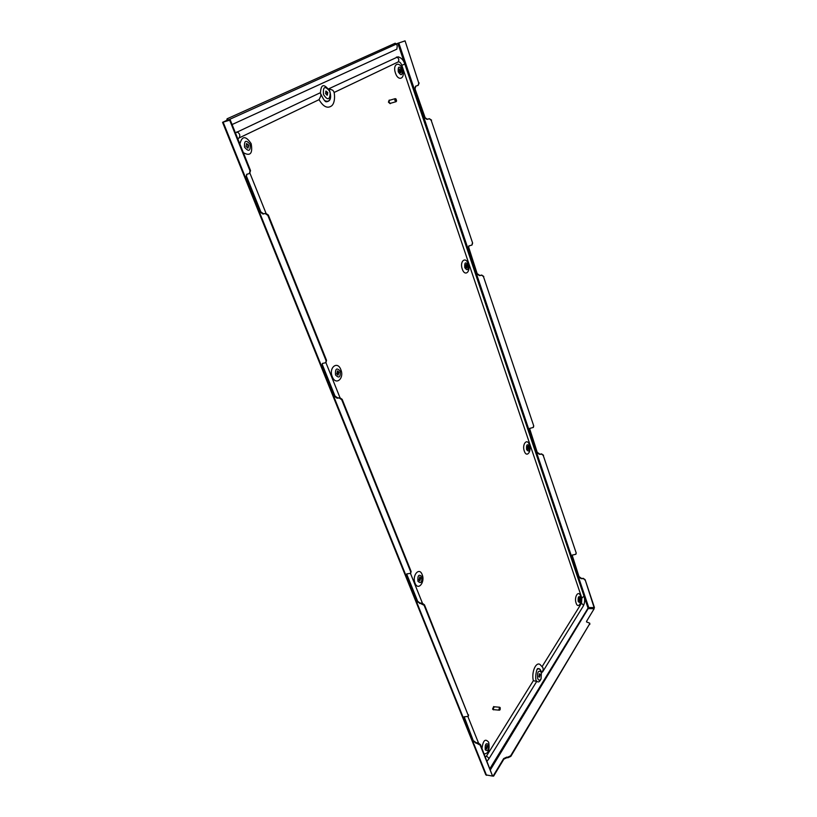 <?xml version="1.0" encoding="UTF-8"?>
<svg xmlns="http://www.w3.org/2000/svg" width="817" height="817" viewBox="0 0 817 817"><rect width="100%" height="100%" fill="white"/><g stroke="black" fill="none" stroke-linecap="round" stroke-linejoin="round"><path stroke-width="1.23" d="M337.278 371.051L338.33 372.164L337.789 375.054M336.737 373.941L337.595 370.949L338.973 372.082L338.115 375.085L336.737 373.941M340.189 371.081C340.618 377.331 339.055 378.618 335.521 374.952C335.103 368.681 336.655 367.395 340.189 371.081M332.274 376.729C335.756 386.002 344.631 378.475 340.832 369.641C337.472 360.399 328.424 367.732 332.274 376.729M466.425 267.996L466.64 265.76L465.864 264.718M465.649 266.955L466.732 268.037L467.222 265.658L466.139 264.575L465.649 266.955M468.08 264.943C465.516 261.511 464.424 262.42 464.791 267.67C467.355 271.091 468.447 270.172 468.08 264.943M468.264 264.024C465.761 255.997 459.399 261.154 462.248 269.018C464.822 277.065 471.082 271.765 468.264 264.024M399.37 69.21L400.514 70.63L400.401 72.774M401.106 70.446L400.728 72.774L399.258 71.355L399.636 69.026L401.106 70.446M398.257 71.845C397.869 66.269 399.156 65.646 402.107 69.956C402.505 75.521 401.218 76.144 398.257 71.845M402.505 69.547C399.656 60.458 392.191 63.981 395.438 73.009C398.379 82.139 405.722 78.412 402.505 69.547M326.963 95.17L327.147 92.77L325.728 91.238M327.77 92.576L326.024 91.065L325.544 93.638L327.3 95.15L327.77 92.576M323.522 94.588C327.535 100.542 329.762 100.103 330.221 93.271L329.506 90.983C324.809 85.479 322.817 86.684 323.522 94.588M324.472 100.511C328.853 102.595 330.803 100.328 330.323 93.71L330.17 93.005M247.714 148.081L248.041 145.344L246.336 143.741M248.695 145.15L246.642 143.588L246.009 146.478L248.062 148.04L248.695 145.15M244.538 147.193C248.736 152.085 250.605 151.165 250.155 144.435C245.968 139.533 244.099 140.453 244.538 147.193M243.343 152.656C250.288 156.537 252.892 153.545 251.166 143.68C245.743 135.571 241.985 135.693 239.892 144.037M419.529 580.775L420.183 577.782L419.591 577.037M420.806 577.782L419.897 576.965L418.947 580.039L419.846 580.856L420.806 577.782M417.936 581.265C420.929 583.951 422.215 582.378 421.807 576.567C418.825 573.861 417.528 575.423 417.936 581.265M415.056 583.215C418.038 591.212 425.422 582.133 422.164 574.617C419.274 566.61 411.758 575.556 415.056 583.215M527.608 446.368L527.813 449.432M528.67 447.073L528.109 449.513L527.322 448.696L527.884 446.245L528.67 447.073M526.597 449.585C526.24 444.642 527.169 443.508 529.396 446.194C529.753 451.117 528.824 452.25 526.597 449.585M529.416 444.867C527.21 437.769 521.787 444.213 524.289 451.066C526.557 458.174 531.887 451.617 529.416 444.867M579.141 601.006L579.151 598.105M578.844 600.485L579.416 601.128L579.999 598.636L579.427 597.993L578.844 600.485M580.632 597.636C578.681 595.522 577.874 596.808 578.211 601.496C580.172 603.589 580.969 602.303 580.632 597.636M580.53 596.022C578.559 589.649 573.871 597.002 576.097 603.079C578.119 609.441 582.725 602.006 580.53 596.022M539.312 673.851L539.179 677.027M538.873 676.537L539.608 673.759L540.2 674.382L539.455 677.16L538.873 676.537M541.395 672.452L541.089 678.753C539.853 680.765 538.709 680.673 537.668 678.478C537.167 671.778 538.403 669.746 541.365 672.381L541.395 672.452M536.606 681.061C537.984 682.522 539.291 682.144 540.527 679.928L540.578 679.805M540.956 671.278L540.915 671.145C539.945 668.898 538.74 668.296 537.29 669.348M486.758 745.37L486.432 748.913M486.115 748.433L487.075 745.308L487.688 745.921L486.728 749.046L486.115 748.433M488.546 744.563C488.934 750.016 487.841 751.763 485.257 749.802C484.869 744.328 485.972 742.571 488.546 744.563M484.205 753.907C488.403 753.611 489.894 749.73 488.689 742.275C485.308 738.221 483.082 740.263 481.999 748.403M228.913 120.344L227.085 118.792L226.728 120.395L222.561 122.325L485.819 774.853L492.569 776.089L480.151 745.124L473.594 741.53L464.076 717.898L464.097 716.887L468.182 716.325L468.202 715.314L424.115 605.305L417.293 601.782L406.631 575.321L406.723 573.983L410.634 573.258L410.726 571.91L341.72 399.738L339.198 397.95L337.043 398.175L334.531 396.388L322.072 365.465L322.358 363.483L325.779 362.677L326.065 360.685L267.823 215.361L265.157 213.523L262.972 214.044L260.317 212.216L246.131 176.993L246.683 174.327L249.42 173.531L249.982 170.855L229.679 120.191L230.241 119.936L250.523 170.569L249.685 173.357M468.202 715.314L424.493 604.846L424.115 605.305M410.726 571.91L411.114 571.451L342.17 399.35L341.72 399.738M326.065 360.685L326.534 360.307L268.344 215.055L267.823 215.361M576.199 552.966L543.295 455.61L576.199 552.966L575.975 554.069M533.736 425.902L483.501 276.738L533.736 425.902L533.409 427.281M472.624 243.047L431.202 120.324L472.624 243.047L472.052 244.926M405.058 40.85L418.764 83.109L405.058 40.85L396.459 43.822M223.664 121.958L228.004 119.915M226.728 120.395L227.504 119.66L228.26 120.548M396.49 43.883L397.818 43.291L587.872 607.603L594.439 607.542L585.125 579.682L594.214 607.909M329.619 91.228L329.333 90.554C323.838 83.263 320.867 84.161 320.438 93.271M588.179 608.563L587.872 607.603M490.506 769.645L588.301 608.43M510.625 755.807L510.839 756.358L507.806 757.798L507.592 757.247L510.625 755.807L589.629 623.892L589.751 623.197L586.514 621.9L586.637 621.196L594.163 608.726L586.637 621.196M510.839 756.358L589.629 623.892M507.592 757.247L506.693 757.145L507.806 757.798M588.761 608.594L594.163 608.726M492.865 775.537L493.601 776.15L492.6 776.027M506.908 757.696L503.875 759.136L503.66 758.584L493.386 775.599M503.66 758.584L506.693 757.145M493.601 776.15L503.875 759.136M589.782 623.463L589.803 624.402M404.691 41.013L397.818 43.291M418.764 83.109L418.059 85.407L415.587 86.194L414.893 88.481L425.146 117.75L414.893 88.481M584.901 580.039L583.205 578.313L581.142 578.65L582.981 578.671M581.142 578.65L579.212 577.282L572.329 555.744L579.212 577.282M572.094 556.101L572.176 555.152L575.883 554.263L575.965 553.313M543.295 455.61L541.548 453.884L539.414 454.323L541.293 454.211M539.414 454.323L537.412 452.924L529.845 429.323L537.412 452.924M529.579 429.63L529.753 428.404L533.297 427.444L533.47 426.219M483.501 276.738L481.683 275.043L479.446 275.635L481.376 275.309M479.446 275.635L477.332 274.206L468.733 247.459L477.332 274.206M468.417 247.714L468.815 245.958L471.92 245.059L472.318 243.303M431.202 120.324L429.333 118.669L427.005 119.405L428.986 118.863M427.005 119.405L424.799 117.944M419.121 82.925L418.233 85.305M415.771 86.112L415.24 88.297M425.146 117.75L427.352 119.2M429.333 118.669L431.55 120.119M468.989 245.835L468.733 247.459M477.628 273.95L479.742 275.38M481.683 275.043L483.797 276.483M529.906 428.251L529.845 429.323M537.668 452.608L539.669 453.997M541.548 453.884L543.56 455.283M572.319 554.988L572.329 555.744M579.447 576.925L581.367 578.293M583.205 578.313L585.125 579.682M222.561 122.325L229.679 120.191M223.633 121.886L230.241 119.936M477.904 743.429L478.231 742.929L476.168 742.704L475.841 743.215M478.231 742.929L480.478 744.614L480.151 745.124M492.569 776.089L480.478 744.614M246.979 174.215L246.131 176.993M260.317 212.216L260.848 211.92L246.673 176.707M260.848 211.92L263.493 213.748L262.972 214.044M265.157 213.523L263.493 213.748M265.688 213.227L268.344 215.055M326.534 360.307L325.983 362.462M322.613 363.32L322.072 365.465M334.531 396.388L334.98 396L322.531 365.087M334.98 396L337.492 397.787L337.043 398.175M339.198 397.95L337.492 397.787M339.647 397.562L342.17 399.35M411.114 571.451L410.788 573.003M406.958 573.779L406.631 575.321M417.293 601.782L417.671 601.322L407.009 574.872M417.671 601.322L420.02 603.048L419.652 603.518M421.756 603.569L422.123 603.109L420.02 603.048M422.123 603.109L424.493 604.846M468.539 714.814L468.304 716.039M464.322 716.672L464.076 717.898M473.594 741.53L464.413 717.397M473.921 741.019L476.168 742.704M227.085 118.792L395.183 43.219L396.541 44.016L397.246 46.12L396.848 49.163L232.079 124.541M499.248 709.37L500.106 709.738L500.249 707.788C499.514 707.318 499.187 707.849 499.248 709.37M500.045 709.81L498.932 709.483L499.708 707.246L500.188 707.696M493.682 706.531L492.58 709.074L493.448 709.85M494.316 706.776L492.978 709.105L494.101 709.707M499.708 707.246L493.866 706.746L493.09 708.972L493.662 709.667L499.504 710.177M395.183 100.246L396.582 100.93L396.041 99.02L395.183 100.246M396.551 101.022L396.092 101.686L394.836 100.338L395.244 98.643L395.969 98.959M389.117 100.185L388.432 102.166L390.087 103.636M389.872 100.195L389.311 100.082L388.841 102.054L390.301 103.626L390.72 103.228M395.244 98.643L389.382 100.338L388.974 102.023L390.23 103.371L396.092 101.686M540.027 664.446L539.914 664.384C535.686 661.821 531.285 672.565 533.348 680.694L536.728 681.419L488.658 759.218L488.668 758.013L486.513 756.001L485.461 757.053M539.914 664.384L542.897 667.632L543.254 669.766L541.671 672.851L541.038 671.104C540.262 669.133 539.24 668.337 537.984 668.704C536.749 667.029 534.369 679.683 536.728 681.409M235.429 132.895L319.927 92.924L320.764 93.843L320.877 95.875L319.049 99.664C323.195 106.68 327.341 108.784 331.488 105.965L331.651 105.812M326.514 101.727L326.555 101.737C330.446 101.318 331.549 97.877 329.843 91.392L328.883 88.726L398.022 56.802C401.208 57.609 403.465 60.029 404.813 64.063L401.831 65.319L581.847 598.054L581.49 603.273L542.202 666.447M328.883 88.726L332.774 90.248L333.806 91.647C334.796 93.495 335.419 103.075 331.488 105.965M238.523 138.216L319.049 99.664M533.348 680.694L486.513 756.001M334.03 92.515L398.134 61.959C399.564 61.592 400.8 62.705 401.831 65.319M249.982 170.855L250.523 170.569M587.811 608.471L490.026 768.45M588.822 607.777L398.778 42.923M486.523 775.323L223.164 122.193M228.689 119.793L396.541 44.016M542.621 671.891L583.256 606.122L583.338 604.978L581.49 603.273M236.879 131.874C239.647 133.242 240.423 135.183 239.218 137.716M583.256 606.122C584.809 603.109 585.064 599.79 584.012 596.155L581.847 598.054M396.459 57.037C398.839 58.109 399.39 59.753 398.134 61.959M541.089 678.753L540.527 679.928M541.365 672.381L540.915 671.145M468.182 716.325L468.519 715.815M249.42 173.531L249.961 173.255L265.974 213.186M320.764 93.843C323.481 99.654 325.411 102.278 326.555 101.737M238.533 138.196L237.972 139.237M339.933 397.552L325.901 362.574M478.496 742.97L467.906 716.58M422.399 603.13L410.481 573.401M487.085 761.087L488.658 759.218M404.813 64.063L584.012 596.155"/></g></svg>
